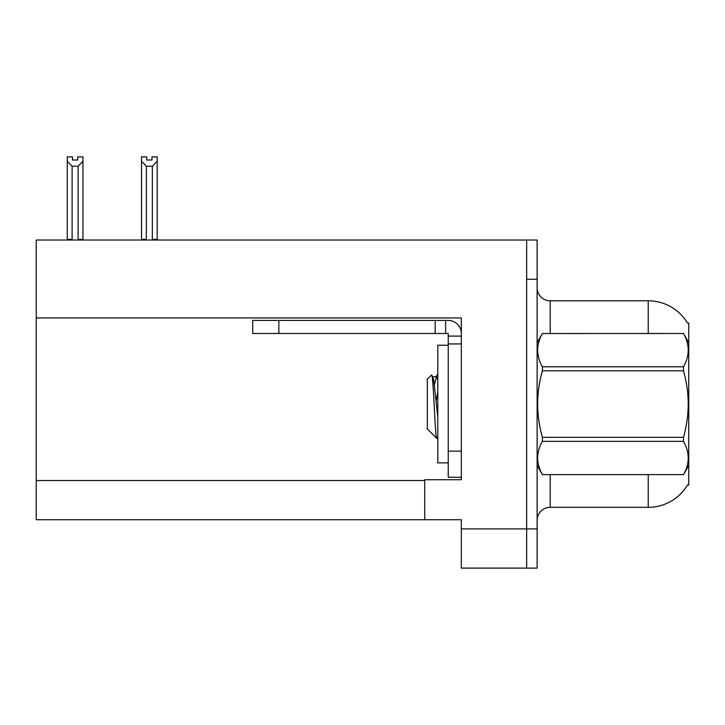 <?xml version="1.0" encoding="UTF-8"?>
<svg xmlns="http://www.w3.org/2000/svg" width="725" height="725" viewBox="0 0 725 725"><rect width="100%" height="100%" fill="white"/><g stroke="black" fill="none" stroke-linecap="round" stroke-linejoin="round"><path stroke-width="1.09" d="M36.25 317.931L461.317 317.931L461.317 451.122L448.24 451.122L448.24 477.258L461.317 477.258L461.317 451.122L461.317 479.742L424.714 479.742L424.714 519.743L36.25 519.743L36.25 240.029L526.667 240.029L526.667 568.101L461.317 568.101L461.317 528.897L526.667 528.897L526.667 568.101L537.125 568.101L537.125 528.897L526.667 528.897L526.667 279.243L537.125 279.243L537.125 528.897M424.714 519.743L461.317 519.743L461.317 528.897M687.563 323.187A45.747 45.747 0 0 0 648.232 300.803A45.747 45.747 0 0 1 687.563 323.187L688.75 323.024L688.75 485.107L687.699 484.717A45.747 45.747 0 0 1 648.232 507.328A45.747 45.747 0 0 0 687.463 485.107M537.125 520.396A13.068 13.068 0 0 1 550.202 507.328L648.232 507.328L648.232 474.648M648.232 333.482L648.232 300.803A45.747 45.747 0 0 1 687.463 323.024A45.747 45.747 0 0 0 648.232 300.803L550.202 300.803A13.068 13.068 0 0 1 537.125 287.734A13.068 13.068 0 0 0 550.202 300.803L550.202 333.482M526.667 240.029L537.125 240.029L537.125 279.243M152.993 240.029L152.35 239.368L152.35 166.224L146.35 166.224L141.511 161.24L141.511 156.899L146.74 156.899L146.74 159.998L151.96 159.998L146.74 159.998M151.96 159.998L151.96 156.899L157.189 156.899L157.189 161.24L152.35 166.224M152.35 239.368L157.189 239.368L157.189 240.029L157.189 161.24M146.35 166.224L146.35 239.368L145.707 240.029M141.511 161.24L141.511 240.029M146.35 239.368L141.511 239.368M77.72 159.998L72.491 159.998L77.72 159.998L77.72 156.899L82.949 156.899L82.949 161.24L78.11 166.224L72.101 166.224L72.101 239.368L67.262 239.368L67.262 161.24L72.101 166.224M67.262 161.24L67.262 156.899L72.491 156.899L72.491 159.998M72.101 239.368L71.458 240.029M82.949 161.24L82.949 239.368L78.11 239.368L78.11 166.224M78.753 240.029L78.11 239.368M82.949 239.368L82.949 240.029M278.844 333.482L278.844 320.414L252.699 320.414L252.699 333.482L448.24 333.482L448.24 336.101L461.317 336.101M278.844 320.414L448.24 320.414A13.068 13.068 0 0 1 461.317 333.491M448.24 477.258L461.317 477.258M445.63 333.482L445.63 320.414M461.317 343.94L448.24 343.94L448.24 336.101M448.24 451.122L448.24 343.94M435.172 333.482L435.172 320.414M448.24 345.245L437.791 345.245L437.791 462.885L448.24 462.885M688.75 342.635L683.467 333.482L542.409 333.518L683.467 333.482C689.792 344.656 689.792 355.748 683.467 366.787L683.467 370.792L542.409 370.792C536.083 392.923 536.083 415.099 542.409 437.338L542.409 441.344C536.083 452.382 536.083 463.474 542.409 474.612L683.467 474.612C689.792 463.565 689.792 452.472 683.467 441.344L542.409 441.344M542.409 437.338L683.467 437.338C689.801 415.099 689.801 392.923 683.467 370.792M683.467 437.338L683.467 441.344M688.75 465.495L683.467 474.648M537.125 465.495L542.409 474.648M537.125 342.635L542.409 333.518C536.083 344.565 536.083 355.658 542.409 366.787L542.409 370.792M437.791 417.102L433.722 380.217L432.807 376.928L431.475 375.024L427.333 379.166L427.333 428.964L436.731 438.371L437.791 436.885M431.475 375.024C433.387 372.052 435.109 439.495 436.731 438.371M437.791 391.609L436.178 400.644M542.409 474.612L683.467 474.612M542.409 366.787L683.467 366.787M432.807 376.928L436.486 376.529L434.411 384.776M437.791 379.755L436.486 376.529M36.25 480.53L424.714 480.53M550.202 474.648L550.202 507.328M537.388 342.191A13.068 2.266 -0 0 1 537.125 341.738M436.024 376.928L437.791 373.91"/></g></svg>

